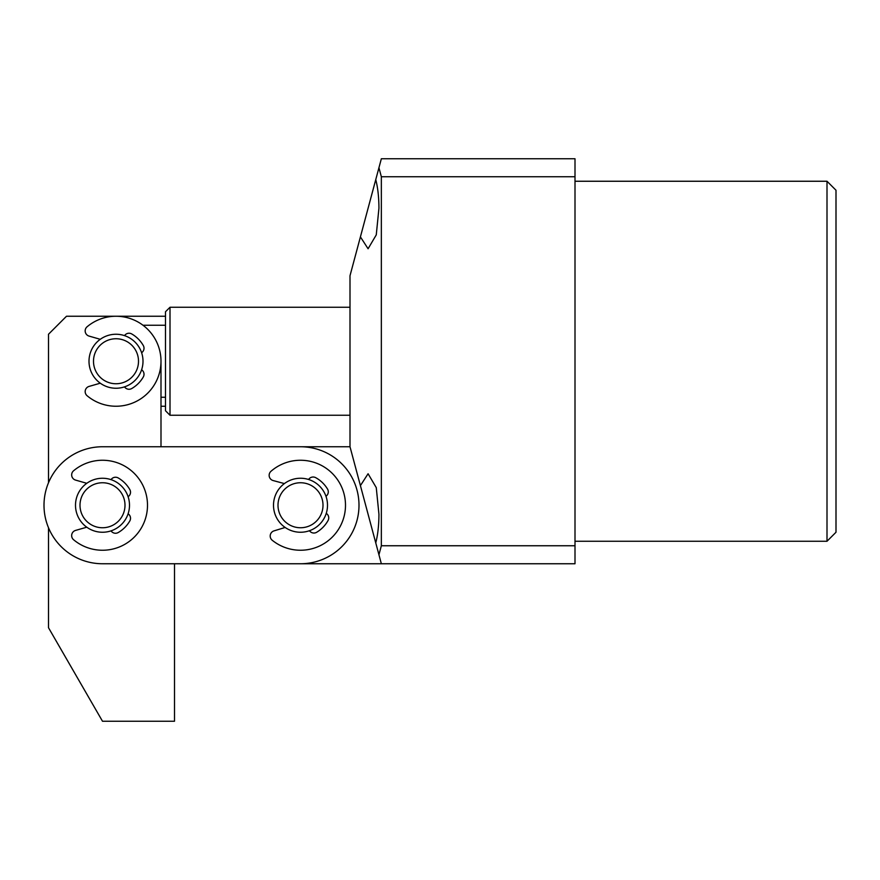 <?xml version="1.0" encoding="UTF-8"?>
<svg xmlns="http://www.w3.org/2000/svg" width="880" height="880" viewBox="0 0 880 880"><rect width="100%" height="100%" fill="white"/><g stroke="black" fill="none" stroke-linecap="round" stroke-linejoin="round"><path stroke-width="1.32" d="M827.002 181.247L836 190.245L836 532.246L827.002 541.255L827.002 181.247L575.003 181.247M368.082 514.25L375.76 542.883L360.415 485.617L368.082 473.748L376.266 487.63L378.939 514.25C378.895 525.36 377.828 534.908 375.76 542.883L378.939 554.752L381.348 545.754L575.003 545.754L575.003 176.748L381.348 176.748L381.348 545.754M360.415 236.885L375.76 179.608C377.828 187.594 378.895 197.142 378.939 208.252L376.266 234.872L368.082 248.754L360.415 236.885L349.998 275.748L349.998 446.754L360.415 485.617M381.348 176.748L378.939 167.75L381.348 158.752L575.003 158.752L575.003 176.748M575.003 545.754L575.003 563.75L381.348 563.75L378.939 554.752M48.499 527.747L48.499 627.715L102.498 721.248L174.504 721.248L174.504 563.75L381.348 563.75M378.939 167.75L375.76 179.608M160.996 361.251L160.996 446.754L349.998 446.754M93.5 361.251A22.495 22.495 0 0 0 115.995 383.746A22.495 22.495 0 0 0 138.501 361.251A22.495 22.495 0 0 0 115.995 338.745A22.495 22.495 0 0 0 93.5 361.251M143 361.251A27.005 27.005 0 0 1 115.995 388.245A27.005 27.005 0 0 1 89.001 361.251A27.005 27.005 0 0 1 115.995 334.246A27.005 27.005 0 0 1 143 361.251M170.005 307.252L170.005 415.25L165.495 410.751L165.495 311.751L170.005 307.252L349.998 307.252M170.005 415.25L349.998 415.25M160.996 442.255L160.996 406.252L165.495 406.252M160.996 397.254L165.495 397.254M143 325.248L165.495 325.248M100.276 383.196L89.078 386.408A5.401 5.401 0 0 0 87.098 395.736A45.001 45.001 0 0 0 160.996 361.251A45.001 45.001 0 0 0 115.995 316.25L66.495 316.25L115.995 316.25A45.001 45.001 0 0 0 87.098 326.766A5.401 5.401 0 0 0 89.078 336.094L100.276 339.306M66.495 316.25L48.499 334.246L48.499 482.746M296.021 527.296A22.495 22.495 0 0 0 322.553 509.729A22.495 22.495 0 0 0 304.975 483.197A22.495 22.495 0 0 0 278.454 500.775A22.495 22.495 0 0 0 296.021 527.296M305.877 478.786A27.005 27.005 0 0 1 326.964 510.62A27.005 27.005 0 0 1 295.13 531.707A27.005 27.005 0 0 1 274.043 499.873A27.005 27.005 0 0 1 305.877 478.786M358.996 505.252A58.498 58.498 0 0 0 300.498 446.754L102.498 446.754A58.498 58.498 0 0 0 44 505.252A58.498 58.498 0 0 0 102.498 563.75L300.498 563.75A58.498 58.498 0 0 0 358.996 505.252M106.029 527.472A22.495 22.495 0 0 0 124.718 501.721A22.495 22.495 0 0 0 98.978 483.032A22.495 22.495 0 0 0 80.278 508.772A22.495 22.495 0 0 0 106.029 527.472M98.274 478.588A27.005 27.005 0 0 1 129.162 501.017A27.005 27.005 0 0 1 106.733 531.916A27.005 27.005 0 0 1 75.834 509.476A27.005 27.005 0 0 1 98.274 478.588M141.614 369.787A5.401 5.401 0 0 1 143.297 376.97A31.504 31.504 0 0 1 131.725 388.542A5.401 5.401 0 0 1 124.531 386.87M124.531 335.632A5.401 5.401 0 0 1 131.725 333.949A31.504 31.504 0 0 1 143.297 345.532A5.401 5.401 0 0 1 141.614 352.715M86.779 527.197L75.57 530.409A5.401 5.401 0 0 0 73.59 539.737A45.001 45.001 0 0 0 147.499 505.252A45.001 45.001 0 0 0 73.59 470.767A5.401 5.401 0 0 0 75.57 480.095L86.779 483.307M128.117 513.788A5.401 5.401 0 0 1 129.8 520.971A31.504 31.504 0 0 1 118.217 532.543A5.401 5.401 0 0 1 111.034 530.86M111.034 479.633A5.401 5.401 0 0 1 118.217 477.95A31.504 31.504 0 0 1 129.8 489.533A5.401 5.401 0 0 1 128.117 496.716M285.153 527.461L274.01 530.871A5.401 5.401 0 0 0 272.195 540.232A45.001 45.001 0 0 0 345.488 504.471A45.001 45.001 0 0 0 271.007 471.262A5.401 5.401 0 0 0 273.141 480.557L284.394 483.582M326.26 513.348A5.401 5.401 0 0 1 328.064 520.498A31.504 31.504 0 0 1 316.69 532.268A5.401 5.401 0 0 1 309.474 530.717M308.594 479.49A5.401 5.401 0 0 1 315.744 477.686A31.504 31.504 0 0 1 327.525 489.06A5.401 5.401 0 0 1 325.963 496.276M827.002 541.255L575.003 541.255M115.995 316.25L165.495 316.25"/></g></svg>
